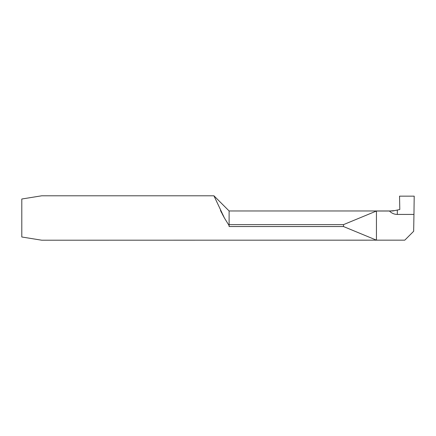 <?xml version="1.0" encoding="UTF-8"?>
<svg xmlns="http://www.w3.org/2000/svg" width="436" height="436" viewBox="0 0 436 436"><rect width="100%" height="100%" fill="white"/><g stroke="black" fill="none" stroke-linecap="round" stroke-linejoin="round"><path stroke-width="0.65" d="M21.8 236.993L41.747 240.209L404.782 240.16L376.442 240.16L343.492 226.54L229.107 226.54L229.107 225.586L224.415 218L213.929 195.791L41.747 195.791L21.8 199.007L21.8 236.993M397.321 214.425A10.687 10.687 0 0 1 389.495 211.019L376.442 211.019L343.492 224.638L229.107 224.638L229.107 210.964L392.95 210.964L397.321 210.043L397.321 214.425L413.955 214.425L413.66 231.282L404.782 240.16M376.442 211.019L376.442 240.16M394.645 210.604L389.495 211.019M397.321 210.043L399.801 209.514L399.54 196.156L414.2 196.156L413.955 214.425M224.382 217.94L222.229 213.962M221.859 213.248L220.431 210.414M214.12 196.265L214.005 195.971M343.492 224.638L343.492 226.54M229.107 224.638L229.107 225.586M229.107 210.964L213.929 195.791"/></g></svg>
